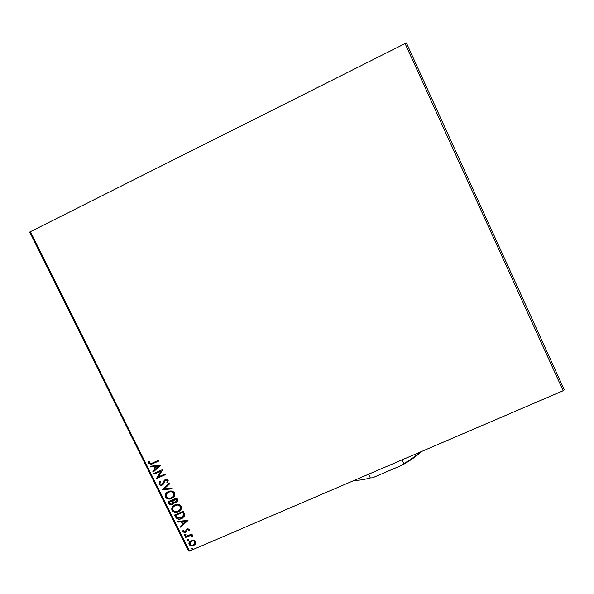 <?xml version="1.0" encoding="UTF-8"?>
<svg xmlns="http://www.w3.org/2000/svg" width="594" height="594" viewBox="0 0 594 594"><rect width="100%" height="100%" fill="white"/><g stroke="black" fill="none" stroke-linecap="round" stroke-linejoin="round"><path stroke-width="0.89" d="M193.8 540.25L195.782 541.624L195.626 543.918L193.659 545.567C191.84 546.361 190.325 546.005 189.107 544.498C188.647 543.035 189.07 541.869 190.377 541.008L193.8 540.25M185.38 536.738L191.832 533.947L192.166 534.63L191.216 535.038L192.872 535.766L192.909 536.382L192.055 536.352L190.147 535.632L185.714 537.414L185.38 536.738M189.59 529.172L189.33 530.888L188.573 530.724L188.818 529.558L187.459 529.358L186.316 531.92L185.432 532.573L182.855 531.942L183.026 530.16L183.821 530.294L183.605 531.519L185.061 531.905L186.902 528.794L189.59 529.172M175.594 517.077L174.569 515.013L183.398 511.152L184.801 514.76L182.44 518.176L181.593 518.607C179.098 519.809 177.101 519.297 175.594 517.077L174.777 514.924M167.983 501.774L176.812 497.891L177.443 499.153C178.037 500.438 177.717 501.41 176.485 502.071L173.975 502.16L172.416 504.558C170.961 505.182 169.773 504.848 168.867 503.556L167.983 501.774M162.006 489.76L169.409 482.981L169.787 483.731L164.159 488.877L171.948 488.09L172.319 488.832L162.006 489.76M154.24 474.161L153.898 473.47L162.734 469.535L158.368 476.952L164.961 474.019L165.303 474.71L156.474 478.638L160.811 471.235L154.24 474.161L154.106 473.381M152.331 463.068L158.212 460.432L158.561 461.122L151.418 464.27L148.678 463.543L148.856 461.389L149.71 461.434L149.584 463.127L151.314 463.483L152.331 463.068M30.331 231.46L189.464 551.076L188.55 551.039L29.7 232.039L406.407 42.924L564.3 389.79L563.164 390.741L404.982 43.347M189.464 551.076L563.164 390.741M160.558 465.154L153.215 472.096L152.844 471.346L155.212 469.156L153.957 466.639L150.668 466.981L150.297 466.231L160.558 465.154M158.954 484.192L159.883 481.326L160.61 481.689L159.838 483.739L161.954 484.325L164.241 480.383L165.451 479.417L168.265 480.123L167.627 482.514L166.817 482.217L167.352 480.516L165.785 480.108L162.288 485.023C160.959 485.595 159.845 485.313 158.954 484.192L159.675 481.556M168.258 491.609C170.753 490.451 172.876 490.896 174.629 492.931C175.26 495.396 174.398 497.185 172.03 498.307L171.718 498.455C169.216 499.606 167.1 499.146 165.37 497.081C164.776 494.512 165.733 492.686 168.258 491.609M174.859 504.878C177.346 503.727 179.47 504.172 181.222 506.214C181.861 508.531 181.088 510.261 178.905 511.419L178.304 511.709C175.809 512.852 173.693 512.392 171.963 510.328C171.354 507.974 172.171 506.229 174.406 505.093L174.859 504.878M187.986 520.396L180.628 527.19L180.257 526.447L182.633 524.309L181.393 521.814L178.111 522.133L177.74 521.391L187.986 520.396M184.927 534.31L185.944 534.563L185.655 535.357L184.474 535.194L184.927 534.31M187.526 539.53L188.543 539.783L188.268 540.57L187.073 540.414L187.526 539.53M191.758 548.032L192.768 548.284L192.515 549.056L191.305 548.915L191.758 548.032M158.516 461.041L151.589 464.092L148.678 463.543M148.849 463.365L148.946 461.389M160.61 465.251L153.215 472.096M153.378 471.911L153.014 471.183M153.957 466.639L155.212 469.156M154.121 466.461L150.668 466.981M150.839 466.802L150.534 466.208M158.457 466.164L155.175 466.349L155.97 468.458L158.457 466.164L155.012 466.528M165.258 474.613L156.474 478.638M156.556 478.296L160.811 471.235M160.974 471.049L154.403 473.982M162.867 483.531L164.241 480.383M167.768 482.321L166.817 482.217M166.973 482.031L167.352 480.516M167.508 480.323L165.785 480.108M165.941 479.922L165.214 480.509M163.536 484.021L162.288 485.023M162.444 484.83C161.115 485.402 160.009 485.127 159.118 484.006M169.765 483.702L164.159 488.877M172.238 488.669L162.058 489.879M174.191 496.539L171.718 498.455M171.866 498.262C169.372 499.406 167.256 498.945 165.526 496.881L165.37 497.081M165.526 496.881L166.053 493.213M173.381 496.205L173.886 493.169C172.468 491.528 170.76 491.171 168.755 492.099L166.832 493.569M171.376 497.772L171.569 497.675C173.485 496.792 174.205 495.351 173.738 493.362C172.319 491.721 170.604 491.364 168.607 492.292C166.587 493.154 165.808 494.609 166.268 496.658C167.657 498.336 169.364 498.708 171.376 497.772M177.502 501.173L176.27 502.168M176.418 501.967L173.975 502.16M173.656 503.549L172.416 504.558M172.564 504.351C171.109 504.982 169.929 504.648 169.023 503.356L168.867 503.556M169.023 503.356L168.191 501.685M172.913 503.177L173.27 501.9L172.661 500.415L169.379 501.856L169.617 502.843C170.144 503.935 170.961 504.284 172.074 503.868L173.121 502.101L172.505 500.616L169.231 502.064M176.67 500.876L176.396 498.774L173.411 500.222L175.913 501.492L176.604 499.688L176.247 498.975L173.411 500.222M180.888 509.645L178.304 511.709M178.452 511.508C175.95 512.644 173.842 512.184 172.112 510.127L171.963 510.328M172.112 510.127L172.535 506.623M180.056 509.348L180.472 506.437C179.061 504.796 177.354 504.432 175.349 505.36L173.337 506.942M177.962 511.026L178.46 510.781C180.175 509.867 180.799 508.486 180.331 506.637C178.913 504.997 177.205 504.64 175.2 505.561L174.822 505.746C173.04 506.652 172.386 508.041 172.854 509.912C174.25 511.583 175.95 511.954 177.962 511.026M184.311 516.461L181.593 518.607M181.734 518.391C179.24 519.594 177.242 519.089 175.742 516.862M183.42 516.201L183.932 514.553L182.974 512.028L175.817 515.302L177.316 517.768L181.252 517.923L183.784 514.76L182.833 512.236L175.817 515.302M188.016 520.448L180.628 527.19M180.776 526.975L180.435 526.291M181.393 521.814L182.633 524.309M181.534 521.599L178.111 522.133M178.259 521.918L177.985 521.369M185.885 521.376L182.588 521.502L183.398 523.626L185.885 521.376L182.447 521.71M189.449 530.665L188.573 530.724M188.714 530.509L188.818 529.558M188.959 529.336L187.622 529.276M187.763 529.054L187.117 529.692M186.457 531.697L185.432 532.573M185.573 532.35L182.855 531.942M182.997 531.719L183.041 530.16M185.9 530.464L185.595 531.474M186.041 530.242L186.338 529.299M185.959 535.001L185.491 535.446M185.632 535.224L184.474 535.194M184.615 534.971L184.608 534.533M192.1 534.496L191.216 535.038M192.939 536.152L192.055 536.352M192.159 535.773L190.147 535.632M190.288 535.409L185.714 537.414M185.855 537.191L185.588 536.649M188.558 540.206L188.09 540.666M188.231 540.436L187.073 540.414M187.214 540.191L187.199 539.76M195.701 543.785L193.659 545.567M193.8 545.337C191.981 546.131 190.459 545.775 189.241 544.267L189.107 544.498M189.241 544.267L189.315 542.092M194.906 543.495L195.122 541.735C194.164 540.651 193.005 540.414 191.647 541.03L190.073 542.396M193.317 544.884L193.993 544.512L194.988 541.966C194.03 540.874 192.872 540.637 191.513 541.253L190.897 541.594L189.894 544.156C190.83 545.255 191.973 545.5 193.317 544.884M192.798 548.693L192.315 549.168M192.456 548.938L191.305 548.915M191.439 548.685L191.417 548.277M368.57 474.235L370.329 477.932L372.49 477.836L402.368 465.05L403.89 463.558C410.61 459.645 416.06 455.813 420.233 452.064M402.123 459.838L403.89 463.558M421.317 451.596C416.81 455.954 410.491 460.439 402.368 465.05M354.536 480.249C358.494 480.494 363.758 479.714 370.329 477.932"/></g></svg>

